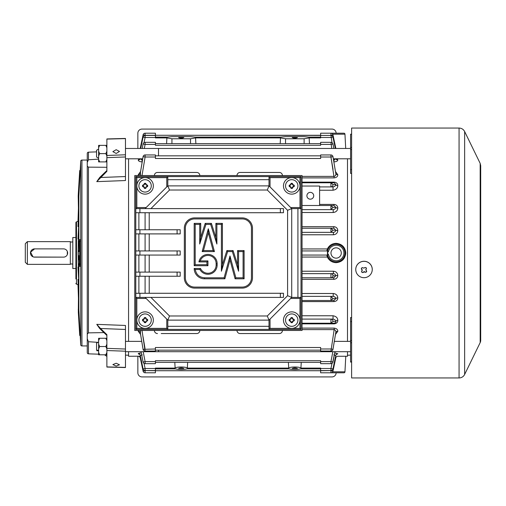 <?xml version="1.0" encoding="UTF-8"?>
<svg xmlns="http://www.w3.org/2000/svg" width="506" height="506" viewBox="0 0 506 506"><rect width="100%" height="100%" fill="white"/><g stroke="black" fill="none" stroke-linecap="round" stroke-linejoin="round"><path stroke-width="0.76" d="M125.469 148.467L158.511 148.467L158.511 155.835L158.511 148.467L350.588 148.467M72.801 241.64A2.068 2.068 0 0 1 70.321 241.64L70.321 264.36A2.068 2.068 0 0 1 72.801 264.36M27.368 264.36L27.368 241.64L25.3 243.709L25.3 262.291L27.368 264.36L70.321 264.36M75.9 268.49L72.801 268.49L72.801 237.51L75.9 237.51L75.9 222.665L75.9 278.977M27.368 241.64L70.321 241.64M33.004 256.814L30.543 252.19L34.591 248.87A4.13 4.13 0 0 0 30.461 253A4.13 4.13 0 0 0 34.591 257.13L63.509 257.13L33.782 257.048M34.591 248.87L63.509 248.87L34.591 248.87A4.13 4.13 0 0 0 30.543 252.19M67.317 251.406L67.323 254.588M98.619 352.113L98.619 348.906L98.619 352.423L99.65 354.795L98.619 354.795L106.557 354.795M106.88 352.423L105.849 354.795M99.65 346.534L98.619 344.162L98.619 348.906L99.65 346.534L105.849 346.534L106.88 348.906M106.88 344.162L105.849 346.534M98.619 344.162L98.619 340.646L99.65 338.274L105.849 338.274L106.88 340.646M106.88 338.274L105.849 338.274L106.88 338.274M99.65 338.274L98.904 338.274M98.619 348.906L98.619 340.955M98.619 352.423L98.619 354.795M98.619 338.274L98.619 340.646M302.05 175.55L302.05 330.45L134.76 330.45L134.76 175.55L302.05 175.55M334.339 341.373L350.588 341.373M158.511 350.165L158.511 351.695L158.511 350.165M291.722 177.619A8.26 8.26 0 0 1 299.988 185.879A8.26 8.26 0 0 1 291.722 194.14A8.26 8.26 0 0 1 283.461 185.879A8.26 8.26 0 0 1 291.722 177.619A8.26 8.26 0 0 1 299.988 185.879A8.26 8.26 0 0 1 291.722 194.14A8.26 8.26 0 0 1 283.461 185.879A8.26 8.26 0 0 1 291.722 177.619M291.481 188.46L291.968 188.049L291.481 188.251A0.411 0.411 0 0 1 291.07 187.916A1.758 1.758 0 0 0 289.685 186.531A0.411 0.411 0 0 1 289.35 186.126L289.35 185.632A0.411 0.411 0 0 1 289.685 185.228A1.758 1.758 0 0 0 291.07 183.836A0.411 0.411 0 0 1 291.481 183.501L291.968 183.501A0.411 0.411 0 0 1 292.373 183.836A1.758 1.758 0 0 0 293.765 185.228A0.411 0.411 0 0 1 294.1 185.632L294.1 186.126A0.411 0.411 0 0 1 293.765 186.531A1.758 1.758 0 0 0 292.373 187.916A0.411 0.411 0 0 1 291.968 188.251L291.481 188.46A0.62 0.62 0 0 1 290.868 187.96A1.55 1.55 0 0 0 289.647 186.733A0.62 0.62 0 0 1 289.141 186.126L289.141 185.632A0.62 0.62 0 0 1 289.647 185.025A1.55 1.55 0 0 0 290.868 183.798A0.62 0.62 0 0 1 291.481 183.298L291.968 183.298A0.62 0.62 0 0 1 292.582 183.798A1.55 1.55 0 0 0 293.803 185.025A0.62 0.62 0 0 1 294.309 185.632L294.309 186.126A0.62 0.62 0 0 1 293.803 186.733A1.55 1.55 0 0 0 292.582 187.96A0.62 0.62 0 0 1 291.968 188.46M350.588 355.123L347.489 355.231M351.619 340.519L350.588 340.551L350.588 317.54L351.619 317.502M350.588 340.854L350.588 361.607M350.588 340.551L350.588 342.79L351.619 342.758M351.619 173.45L350.588 173.413L350.588 149.536L351.619 149.574M350.588 361.815L351.619 361.796M351.619 134.229L350.588 134.198L350.588 149.536M351.619 134.311L350.588 134.28M350.588 147.448L351.619 147.486M106.88 151.256L105.849 153.628L106.88 156.006M106.88 159.516L105.849 161.888L106.557 161.888M105.849 161.888L99.65 161.888L98.619 159.516L98.619 156.006L99.65 153.628L105.849 153.628M99.65 153.628L98.619 151.256L98.619 147.739L99.65 145.367L105.849 145.367L106.88 147.739M106.88 145.367L105.849 145.367L106.88 145.367M99.65 145.367L98.942 145.367M98.619 161.888L99.65 161.888L98.619 161.888L98.619 159.516M98.619 151.256L98.619 156.006M98.619 145.367L98.619 147.739M125.469 341.373L141.712 341.373M98.619 351.101L96.551 349.912L96.551 343.157L98.619 341.967M459.068 377.95L351.619 377.95L351.619 128.05L459.068 128.05L459.068 377.95A6.199 6.199 0 0 0 464.635 374.472L464.635 131.528C463.445 129.308 461.586 128.151 459.068 128.05M480.175 342.606L480.175 163.394L480.7 165.658L480.7 340.342A5.161 5.161 0 0 1 480.175 342.606L464.635 374.472M291.722 311.86A8.26 8.26 0 0 1 299.988 320.121A8.26 8.26 0 0 1 291.722 328.381A8.26 8.26 0 0 1 283.461 320.121A8.26 8.26 0 0 1 291.722 311.86A8.26 8.26 0 0 1 299.988 320.121A8.26 8.26 0 0 1 291.722 328.381A8.26 8.26 0 0 1 283.461 320.121A8.26 8.26 0 0 1 291.722 311.86M291.481 322.701L291.968 322.29L291.481 322.499A0.411 0.411 0 0 1 291.07 322.164A1.758 1.758 0 0 0 289.685 320.772A0.411 0.411 0 0 1 289.35 320.368L289.35 319.874A0.411 0.411 0 0 1 289.685 319.469A1.758 1.758 0 0 0 291.07 318.084A0.411 0.411 0 0 1 291.481 317.749L291.968 317.749A0.411 0.411 0 0 1 292.373 318.084A1.758 1.758 0 0 0 293.765 319.469A0.411 0.411 0 0 1 294.1 319.874L294.1 320.368A0.411 0.411 0 0 1 293.765 320.772A1.758 1.758 0 0 0 292.373 322.164A0.411 0.411 0 0 1 291.968 322.499L291.481 322.701A0.62 0.62 0 0 1 290.868 322.202A1.55 1.55 0 0 0 289.647 320.975A0.62 0.62 0 0 1 289.141 320.368L289.141 319.874A0.62 0.62 0 0 1 289.647 319.267A1.55 1.55 0 0 0 290.868 318.04A0.62 0.62 0 0 1 291.481 317.54L291.968 317.54A0.62 0.62 0 0 1 292.582 318.04A1.55 1.55 0 0 0 293.803 319.267A0.62 0.62 0 0 1 294.309 319.874L294.309 320.368A0.62 0.62 0 0 1 293.803 320.975A1.55 1.55 0 0 0 292.582 322.202A0.62 0.62 0 0 1 291.968 322.701M135.791 276.232L135.791 329.419L301.019 329.419L301.019 176.581L135.791 176.581L135.791 276.232L139.922 276.232L139.922 272.101L135.791 272.101M146.12 298.439L136.829 298.439L135.791 297.401L139.922 297.401L139.922 293.271L135.791 293.271M139.922 293.271L283.461 293.271L283.461 297.401L139.922 297.401M139.922 272.101L180.199 272.101L180.199 276.232L139.922 276.232M135.791 250.932L180.199 250.932L180.199 255.068L135.791 255.068M139.922 250.932L139.922 255.068M139.922 233.898L139.922 229.768L180.199 229.768L180.199 233.898L135.791 233.898M139.922 229.768L135.791 229.768M139.922 212.729L139.922 208.599L283.461 208.599L283.461 212.729L135.791 212.729M139.922 208.599L135.791 208.599L136.829 207.561L146.12 207.561M166.771 186.91L166.771 177.619L136.829 177.619L135.791 176.581M135.791 329.419L136.829 328.381L166.771 328.381L166.771 319.09M166.771 177.619L167.809 176.581L167.809 185.879L145.089 208.599M167.809 179.681L269.009 179.681M290.691 207.561L299.988 207.561L299.988 177.619L270.04 177.619L269.009 176.581L269.009 185.879L167.809 185.879L169.516 190.009L150.927 208.599M299.988 177.619L301.019 176.581M166.771 328.381L167.809 329.419L167.809 320.121L269.009 320.121L291.722 297.401L301.019 297.401L299.988 298.439L290.691 298.439M270.04 319.09L270.04 328.381L299.988 328.381L301.019 329.419M299.988 207.561L301.019 208.599L291.722 208.599L269.009 185.879L267.294 190.009L169.516 190.009M270.04 328.381L269.009 329.419L269.009 320.121L267.294 315.991L287.591 295.694L287.591 210.306L267.294 190.009M269.009 326.319L167.809 326.319M145.089 297.401L167.809 320.121L169.516 315.991L267.294 315.991M280.368 297.401L280.368 293.271M145.089 276.232L145.089 293.271M149.219 293.271L149.219 276.232M149.219 212.729L149.219 229.768M149.219 233.898L149.219 250.932M149.219 255.068L149.219 272.101M150.927 297.401L169.516 315.991M177.1 276.232L177.1 272.101M145.089 255.068L145.089 272.101M177.1 250.932L177.1 255.068M145.089 233.898L145.089 250.932M177.1 233.898L177.1 229.768M145.089 212.729L145.089 229.768M280.368 212.729L280.368 208.599M287.591 295.694L291.722 297.401L291.722 208.599L287.591 210.306M252.481 228.219L252.481 277.781A10.329 10.329 0 0 1 242.159 288.11L194.658 288.11A10.329 10.329 0 0 1 184.329 277.781L184.329 228.219A10.329 10.329 0 0 1 194.658 217.89L242.159 217.89A10.329 10.329 0 0 1 252.481 228.219M251.45 277.781A9.291 9.291 0 0 1 242.159 287.079L194.658 287.079A9.291 9.291 0 0 1 185.36 277.781L185.36 228.219A9.291 9.291 0 0 1 194.658 218.921L242.159 218.921A9.291 9.291 0 0 1 251.45 228.219L251.45 277.781M204.513 278.8A10.329 10.329 0 0 1 194.184 268.471L200.509 268.471A8.178 8.178 0 0 0 216.132 265.081L216.132 263.594A8.178 8.178 0 0 0 200.237 260.9L207.953 260.9L207.953 265.72L194.184 265.72L194.184 223.38L200.724 223.38L200.724 237.491L205.202 223.38L211.4 223.38L215.872 237.491L215.872 223.38L222.412 223.38L222.412 264.682L226.89 250.571L233.083 250.571L237.561 264.682L237.561 250.571L244.101 250.571L244.101 278.8L235.081 278.8L229.983 259.863L224.885 278.8L204.513 278.8L204.513 277.788C199.301 277.332 196.214 274.562 195.253 269.483L199.889 269.483L200.509 268.471M194.184 268.471L195.253 269.483M224.885 278.8L224.114 277.788L204.513 277.788M229.983 259.863L229.983 255.973L224.114 277.788M235.081 278.8L235.859 277.788L229.983 255.973M244.101 278.8L243.089 277.788L235.859 277.788M244.101 250.571L243.089 251.583L243.089 277.788M237.561 250.571L238.573 251.583L243.089 251.583M237.561 264.682L238.573 271.222L238.573 251.583M233.083 250.571L232.343 251.583L238.573 271.222M226.89 250.571L227.63 251.583L232.343 251.583M222.412 264.682L221.4 271.222L227.63 251.583M222.412 223.38L221.4 224.392L221.4 271.222M215.872 223.38L216.884 224.392L221.4 224.392M215.872 237.491L216.884 244.031L216.884 224.392M211.4 223.38L210.654 224.392L216.884 244.031M205.202 223.38L205.942 224.392L210.654 224.392M200.724 237.491L199.718 244.031L205.942 224.392M200.724 223.38L199.718 224.392L199.718 244.031M194.184 223.38L195.196 224.392L199.718 224.392M194.184 265.72L195.196 264.708L195.196 224.392M207.953 265.72L206.941 264.708L195.196 264.708M207.953 260.9L206.941 261.912L206.941 264.708M200.237 260.9L198.921 261.912L206.941 261.912M214.436 251.583L202.16 251.583L203.482 250.571L208.301 232.671L208.301 228.782L214.436 251.583L213.121 250.571L203.482 250.571M208.301 232.671L213.121 250.571M145.089 177.619A8.26 8.26 0 0 1 153.35 185.879A8.26 8.26 0 0 1 145.089 194.14A8.26 8.26 0 0 1 136.829 185.879A8.26 8.26 0 0 1 145.089 177.619A8.26 8.26 0 0 1 153.35 185.879A8.26 8.26 0 0 1 145.089 194.14A8.26 8.26 0 0 1 136.829 185.879A8.26 8.26 0 0 1 145.089 177.619M144.843 188.46L145.336 188.049L144.843 188.251A0.411 0.411 0 0 1 144.438 187.916A1.758 1.758 0 0 0 143.046 186.531A0.411 0.411 0 0 1 142.711 186.126L142.711 185.632A0.411 0.411 0 0 1 143.046 185.228A1.758 1.758 0 0 0 144.438 183.836A0.411 0.411 0 0 1 144.843 183.501L145.336 183.501A0.411 0.411 0 0 1 145.741 183.836A1.758 1.758 0 0 0 147.126 185.228A0.411 0.411 0 0 1 147.461 185.632L147.461 186.126A0.411 0.411 0 0 1 147.126 186.531A1.758 1.758 0 0 0 145.741 187.916A0.411 0.411 0 0 1 145.336 188.251L144.843 188.46A0.62 0.62 0 0 1 144.235 187.96A1.55 1.55 0 0 0 143.008 186.733A0.62 0.62 0 0 1 142.509 186.126L142.509 185.632A0.62 0.62 0 0 1 143.008 185.025A1.55 1.55 0 0 0 144.235 183.798A0.62 0.62 0 0 1 144.843 183.298L145.336 183.298A0.62 0.62 0 0 1 145.943 183.798A1.55 1.55 0 0 0 147.17 185.025A0.62 0.62 0 0 1 147.67 185.632L147.67 186.126A0.62 0.62 0 0 1 147.17 186.733A1.55 1.55 0 0 0 145.943 187.96A0.62 0.62 0 0 1 145.336 188.46M144.843 183.298L144.843 183.501A0.411 0.411 0 0 0 144.438 183.836L144.235 183.798M88.455 152.167L88.455 159.763L87.26 162.413L87.26 166.272L87.26 153.407A1.24 1.24 0 0 1 88.455 152.167L96.551 151.882M88.455 159.763L98.619 159.143M106.88 139.548L106.88 157.644L125.469 156.961L125.469 180.541L96.772 181.641L99.682 177.492L106.88 170.541L106.88 167.296L88.455 167.138L87.26 166.272L87.26 352.593A1.24 1.24 0 0 0 88.455 353.833L98.619 354.187M87.26 160.06L81.934 160.06A1.24 1.24 0 0 0 80.701 161.237L80.701 344.763A1.24 1.24 0 0 0 81.934 345.94L87.26 345.94L87.26 334.131L88.455 332.866L103.92 332.594M78.449 208.08L78.209 196.208L78.866 196.239L80.701 161.237M80.214 335.478L79.72 335.478L78.316 312.24L78.462 298.16M75.9 222.665A0.829 0.829 0 0 1 76.495 221.868A8.26 8.26 0 0 0 77.994 221.274L78.866 196.239L78.866 239.578M128.568 355.231L125.469 355.123M106.88 340.854L106.88 335.459L99.682 328.508L96.772 324.359L125.469 325.459L125.469 349.039L106.88 348.356L106.88 366.452M98.037 350.766L96.772 350.728L97.987 350.127M97.962 342.347L88.455 341.714L87.26 338.767M125.469 329.463L100.504 328.495L106.88 334.656L106.88 348.356M97.456 350.607L96.772 350.728M106.88 356.42L104.584 354.795M125.469 366.945L125.469 349.039M100.504 328.495L96.772 324.359M106.88 157.644L106.88 171.344L96.772 181.641M125.469 156.961L125.469 139.055M116.171 366.072L112.87 364.592L116.171 363.238L119.479 364.794L116.171 366.072M106.88 366.901L125.469 367.394M125.469 351.208L106.88 350.531M116.171 153.476L112.87 151.648L116.171 149.694L119.479 151.446L116.171 153.476M106.88 155.469L125.469 154.792M125.469 138.606L106.88 139.099M79.651 239.578L80.473 239.578L80.555 241.368L80.473 266.422L78.316 266.422L78.145 253L78.316 239.578L79.651 239.578L79.651 266.422M78.866 266.422L78.866 309.798L77.994 284.726A8.26 8.26 0 0 0 76.495 284.132A0.829 0.829 0 0 1 75.9 283.335M79.145 266.422L78.316 266.422M78.993 193.76L78.316 193.76L78.209 196.208M78.316 193.76L79.651 171.414L80.163 171.414M80.214 170.522L79.72 170.522L79.651 171.414M79.145 239.578L78.316 239.578M78.866 303.189L78.12 279.445M78.866 226.41L77.994 238.927L78.866 238.699M78.866 267.307L77.994 267.073L78.866 283.17M78.866 301.14L77.994 279.445M78.152 255.068L78.152 250.932M78.866 279.603L77.994 267.073M78.31 265.391L78.259 241.368L78.31 240.609L79.638 240.609L79.638 265.391L78.31 265.391M78.866 204.879L78.12 226.555M78.866 222.823L77.994 238.927M78.866 202.798L77.994 226.555M78.259 264.632L79.088 264.632L79.081 263.816M79.031 251.583L79.031 250.489M79.081 242.184L79.088 241.368L78.259 241.368M79.088 264.632L79.132 265.391M79.132 240.609L79.088 241.368M75.9 253L75.9 227.023M80.1 263.816L79.151 263.816M79.644 259.338L79.334 263.816L79.67 263.816M79.543 259.338L79.638 250.508M79.638 248.301L79.107 248.301L79.531 250.508M79.107 248.301L79.651 246.093M79.67 242.184L79.543 246.093M79.41 257.845L79.271 263.816L78.322 263.816L78.272 251.583L79.214 251.583L78.93 242.184L79.568 242.184M79.334 263.816L79.24 257.845M78.904 259.787L78.493 257.699L78.892 255.612L78.904 259.787M78.898 257.699L78.493 257.699M145.089 311.86A8.26 8.26 0 0 1 153.35 320.121A8.26 8.26 0 0 1 145.089 328.381A8.26 8.26 0 0 1 136.829 320.121A8.26 8.26 0 0 1 145.089 311.86A8.26 8.26 0 0 1 153.35 320.121A8.26 8.26 0 0 1 145.089 328.381A8.26 8.26 0 0 1 136.829 320.121A8.26 8.26 0 0 1 145.089 311.86M144.843 322.701L145.336 322.29L144.843 322.499A0.411 0.411 0 0 1 144.438 322.164A1.758 1.758 0 0 0 143.046 320.772A0.411 0.411 0 0 1 142.711 320.368L142.711 319.874A0.411 0.411 0 0 1 143.046 319.469A1.758 1.758 0 0 0 144.438 318.084A0.411 0.411 0 0 1 144.843 317.749L145.336 317.749A0.411 0.411 0 0 1 145.741 318.084A1.758 1.758 0 0 0 147.126 319.469A0.411 0.411 0 0 1 147.461 319.874L147.461 320.368A0.411 0.411 0 0 1 147.126 320.772A1.758 1.758 0 0 0 145.741 322.164A0.411 0.411 0 0 1 145.336 322.499L144.843 322.701A0.62 0.62 0 0 1 144.235 322.202A1.55 1.55 0 0 0 143.008 320.975A0.62 0.62 0 0 1 142.509 320.368L142.509 319.874A0.62 0.62 0 0 1 143.008 319.267A1.55 1.55 0 0 0 144.235 318.04A0.62 0.62 0 0 1 144.843 317.54L145.336 317.54A0.62 0.62 0 0 1 145.943 318.04A1.55 1.55 0 0 0 147.17 319.267A0.62 0.62 0 0 1 147.67 319.874L147.67 320.368A0.62 0.62 0 0 1 147.17 320.975A1.55 1.55 0 0 0 145.943 322.202A0.62 0.62 0 0 1 145.336 322.701M63.509 257.13A4.13 4.13 0 0 0 67.64 253A4.13 4.13 0 0 0 63.509 248.87M365.996 269.103L366.097 270.419A10.272 1.037 40 0 0 366.42 270.672L366.262 272.114L365.098 272.241A10.272 1.037 -140 0 1 364.775 271.994L363.612 272.095A10.272 0.867 129.5 0 1 363.352 272.399L362.188 272.487A9.848 0.999 -140 0 1 361.872 272.222L361.765 271.089A10.272 0.867 -50.5 0 0 362.03 270.786L362.22 270.103A0.829 0.816 180 0 0 361.923 269.477L361.923 269.635A10.272 1.037 -140 0 1 361.607 269.363L361.499 268.186L362.397 267.585L362.922 267.788A10.272 1.037 40 0 0 363.245 268.06L364.409 267.959A10.272 0.867 -50.5 0 0 364.668 267.63L365.832 267.503A9.848 0.999 40 0 0 366.154 267.763L366.255 268.939A10.272 0.867 129.5 0 1 365.996 269.268L365.8 269.628A0.829 0.816 180 0 1 365.996 269.103L366.255 268.787A0.829 0.816 180 0 0 366.445 268.332M364.775 271.994L364.775 271.83A0.829 0.816 180 0 0 363.612 271.937L363.612 272.095M372.271 269.483A8.26 8.191 180 0 0 357.66 264.221A8.26 8.191 180 0 0 355.75 269.483M357.66 264.271A8.26 8.191 180 0 0 364.01 277.699A8.26 8.191 180 0 0 366.818 261.811A8.26 8.191 180 0 0 357.66 264.271M361.575 271.602L361.765 271.089M362.03 270.786L361.923 269.635M361.309 268.711L361.765 267.87M366.452 268.401L366.255 268.787M366.717 271.279L366.521 271.671A0.829 0.816 180 0 0 366.711 271.216M361.575 271.532A0.829 0.816 180 0 0 361.872 272.095L362.188 272.354A0.829 0.816 180 0 0 363.352 272.253L363.612 271.937M364.775 271.83L365.098 272.095A0.829 0.816 180 0 0 366.262 271.988M361.309 268.648A0.829 0.816 180 0 0 361.607 269.211L361.923 269.477M96.551 156.974L96.551 150.257L98.619 149.061M302.05 248.952L327.369 248.952C329.191 245.378 332.107 243.506 336.129 243.335C341.993 243.911 345.206 247.137 345.775 253C345.212 258.863 341.999 262.089 336.129 262.665C332.119 262.5 329.204 260.628 327.369 257.048L302.05 257.048M282.43 175.55A3.099 3.099 0 0 0 279.331 172.451L240.091 172.451A3.099 3.099 0 0 0 236.991 175.55M161.224 333.549L196.72 333.549A3.099 3.099 0 0 0 199.819 330.45M154.381 330.45A3.099 3.099 0 0 0 157.48 333.549M236.991 330.45A3.099 3.099 0 0 0 240.091 333.549L279.331 333.549A3.099 3.099 0 0 0 282.43 330.45M140.807 357.97L140.27 357.9L143.09 371.151L145.108 370.721L145.108 372.789L155.412 372.789L155.412 370.721L320.64 370.721L155.412 370.702L320.64 370.702L320.64 372.789L330.943 372.789L330.943 370.721L332.967 371.151L335.782 357.9L335.25 357.97L335.782 357.9A2.068 2.068 0 0 1 337.799 356.268L347.489 356.268L347.489 351.695M347.489 341.373L347.489 158.795M128.568 158.795L128.568 341.373M128.568 351.695L128.568 356.268L140.44 356.205M335.484 171.547L337.799 174.734C337.812 176.474 336.604 177.53 334.169 177.891L302.05 177.891M138.372 175.55L138.252 174.734L140.567 171.547M335.63 333.448L335.782 332.505C336.054 331.019 335.516 330.051 334.169 329.608L334.169 328.109C336.604 328.47 337.812 329.52 337.799 331.266L335.484 334.453M140.567 334.453L138.252 331.266L138.372 330.45M139.694 354.44L138.252 353.795L140.731 352.929M334.744 352.884L337.799 353.795L336.357 354.44M337.426 159.207L336.87 158.795L337.799 160.01C337.66 161.11 336.389 161.73 333.979 161.882L333.878 161.882M140.27 158.795L142.078 160.06L142.078 161.882C139.669 161.73 138.397 161.11 138.252 160.01L139.182 158.795M333.783 226.675C336.231 226.878 337.565 228.168 337.799 230.546C337.515 233.114 336.054 234.525 333.41 234.778L333.41 232.349C334.795 232.197 335.586 231.476 335.782 230.186L333.783 228.219L333.783 226.675L302.05 226.675M302.05 277.781L333.783 277.781L335.782 275.814C335.586 274.524 334.795 273.803 333.41 273.651L333.41 271.222C336.047 271.469 337.515 272.879 337.799 275.454C337.572 277.826 336.231 279.116 333.783 279.325L302.05 279.325M302.05 300.501L333.979 300.501L335.782 298.622C335.617 297.376 334.763 296.624 333.22 296.371L333.22 293.499C336.035 293.841 337.559 295.314 337.799 297.914C337.66 300.115 336.389 301.348 333.979 301.595L302.05 301.595M302.05 323.22L334.169 323.22C335.516 322.91 336.054 322.316 335.782 321.436C335.725 320.292 334.808 319.514 333.037 319.09L333.037 315.769C336.11 316.313 337.698 317.844 337.799 320.368C337.812 322.341 336.604 323.511 334.169 323.865L302.05 323.865M333.037 190.231L333.037 186.91C334.789 186.518 335.706 185.734 335.782 184.564L334.169 182.78L334.169 182.135C336.604 182.489 337.812 183.653 337.799 185.632C337.704 188.15 336.117 189.687 333.037 190.231L319.609 190.231M333.22 212.501L333.22 209.629L330.943 209.629L333.22 209.629C334.763 209.376 335.617 208.624 335.782 207.378L333.979 205.499L333.979 204.405C336.382 204.652 337.66 205.879 337.799 208.086C337.565 210.686 336.035 212.153 333.22 212.501L302.05 212.501M139.751 353.068L139.428 353.137M139.251 353.182L138.555 353.447M138.524 353.466L138.252 353.795L139.561 354.415M335.864 158.795A2.068 1.86 -0 0 0 337.799 160.01L337.458 159.245M140.194 158.795A2.068 1.86 0 0 1 138.252 160.01L138.252 160.06M139.017 356.237L138.252 356.268A2.068 2.068 0 0 1 140.27 357.9M345.706 148.467L344.959 134.191A1.031 1.031 0 0 0 343.928 133.211L320.64 133.211L320.64 135.279L145.108 135.279L143.09 134.849L140.27 148.1L140.807 148.03L140.27 148.1A2.068 2.068 0 0 1 140.156 148.467M335.25 148.03L335.782 148.1A2.068 2.068 0 0 0 335.895 148.467M309.463 143.622L309.147 137.917L304.119 138.77L285.529 138.77L280.495 137.917L280.185 143.622M155.412 137.107L167.271 137.107L171.939 136.645L190.522 136.645L195.19 137.107L280.862 137.107L285.529 136.645L304.119 136.645L308.78 137.107L320.64 137.107M195.873 143.622L195.556 137.917L190.522 138.77L171.939 138.77L166.904 137.917L166.588 143.622M302.05 176.392L334.169 176.392C335.516 175.999 336.054 175.038 335.782 173.495L335.63 172.552M140.428 172.552L140.573 175.55M140.333 172.995L143.071 156.658A2.068 2.068 180 0 1 145.108 154.95L155.412 154.95L155.412 158.511L320.64 158.511L320.64 157.012L330.943 157.012L330.943 154.95A2.068 2.068 0 0 1 332.98 156.658L330.943 157.012L334.169 177.891M140.573 330.45L140.428 333.448M142.015 330.45L145.108 351.05L155.412 351.05L155.412 347.489L320.64 347.489L320.64 351.05L330.943 351.05A2.068 2.068 0 0 0 332.98 349.342L335.718 333.005M142.268 354.851L140.288 355.471M320.64 368.893L300.627 368.893C296.756 369.715 292.892 369.715 289.021 368.893L187.037 368.893C183.166 369.715 179.301 369.715 175.424 368.893L155.412 368.893M335.763 355.471L333.783 354.851M288.401 362.378L288.711 368.083C289.862 366.648 299.767 366.648 300.931 368.083L301.241 362.378M174.81 362.378L175.12 368.083C176.271 366.648 186.176 366.648 187.34 368.083L187.65 362.378M333.568 160.06L333.979 160.06L333.979 161.882M333.726 158.745L333.979 160.06L335.788 158.795M333.783 228.219L330.943 228.219L333.783 228.219M333.979 205.499L330.943 205.499L333.979 205.499M302.05 186.044L319.609 186.044L319.609 205.499M319.609 186.91L330.943 186.91L330.943 182.78L334.169 182.78L302.05 182.78M337.799 320.368A2.068 1.347 180 0 0 335.782 321.436L332.967 321.405L330.943 323.22L334.169 323.22L334.169 323.865M333.037 319.09L330.943 319.09L333.037 319.09M337.799 297.914A2.068 0.898 180 0 0 335.782 298.622L332.967 298.603L330.943 300.501L333.979 300.501L333.979 301.595M333.22 296.371L330.943 296.371L333.22 296.371M302.05 273.651L330.943 273.651A2.068 2.024 90 0 1 332.967 275.802A2.068 2.024 -90 0 1 330.943 277.781L333.783 277.781L333.783 279.325M326.813 255.068L327.369 257.048M302.05 250.932L327.483 250.932L328.489 251.45C329.583 247.548 332.132 245.467 336.129 245.201A7.799 7.799 0 0 1 343.928 253A7.799 7.799 0 0 1 336.129 260.799C332.088 260.501 329.539 258.421 328.489 254.55L327.483 255.068L302.05 255.068M327.369 248.952L326.813 250.932M330.943 232.349L333.41 232.349L330.943 232.349L330.943 228.219L332.967 230.198L330.943 232.349L302.05 232.349M336.129 372.789A4.13 4.13 0 0 1 331.999 376.919L141.99 376.919A4.13 4.13 0 0 1 137.86 372.789L137.86 356.268M137.86 148.467L137.86 133.211A4.13 4.13 0 0 1 141.99 129.081L331.999 129.081A4.13 4.13 0 0 1 336.129 133.211M345.775 356.268L344.959 371.809A1.031 1.031 0 0 1 343.928 372.789L330.943 372.789A2.068 2.068 0 0 0 332.967 371.151M199.819 175.55A3.099 3.099 0 0 0 196.72 172.451L157.48 172.451A3.099 3.099 0 0 0 154.381 175.55M337.799 208.086A2.068 0.898 180 0 1 335.782 207.378L332.967 207.397L330.943 209.629L302.05 209.629M302.05 228.219L330.943 228.219M327.477 254.758L327.477 251.242A8.83 8.83 0 0 1 344.959 253A8.83 8.83 0 0 1 327.477 254.758M330.943 277.781L330.943 273.651L333.41 273.651M302.05 296.371L330.943 296.371L332.967 298.603M302.05 319.09L330.943 319.09C332.284 319.261 332.954 320.032 332.967 321.405M310.311 199.174A3.409 3.409 0 0 1 306.902 195.771A3.409 3.409 0 0 1 310.311 192.362A3.409 3.409 0 0 1 313.72 195.771A3.409 3.409 0 0 1 310.311 199.174M302.05 205.499L330.943 205.499L332.967 207.397M330.975 135.425L155.412 135.279L155.412 133.211L145.108 133.211L145.077 135.425M280.495 137.917L195.556 137.917M309.147 137.917L320.64 137.917L320.64 135.425L330.943 135.425A2.068 2.068 0 0 1 332.967 137.069L335.339 148.467L332.967 137.069L330.943 137.493L320.64 137.493M144.355 135.564A2.068 2.068 0 0 0 143.128 136.911L143.128 136.911A2.068 2.068 0 0 0 143.084 137.069A2.068 2.068 0 0 1 145.108 135.425L155.412 135.425L155.412 137.917L166.904 137.917M178.65 137.569L183.811 137.569C182.097 138.264 180.37 138.264 178.65 137.569M292.24 137.569L297.401 137.569C295.687 138.264 293.967 138.264 292.24 137.569M332.018 142.635L330.943 135.425A2.068 2.068 0 0 1 331.069 135.431M155.412 137.493L145.108 137.493L144.039 142.635M335.718 172.995L332.98 156.658L335.782 173.495A2.068 1.562 -0 0 0 337.799 174.734M333.037 169.365L331.057 157.676M138.252 174.734A2.068 1.562 -0 0 0 140.27 173.495L143.09 156.664L145.108 157.012L145.108 154.95A2.068 2.068 0 0 0 144.975 154.95M143.179 351.695L145.108 361.6L145.108 363.669L155.412 363.669L155.412 360.715L320.64 360.715L320.64 363.669L330.943 363.669A2.068 2.068 0 0 0 332.973 361.999L334.966 351.695L332.79 361.961M143.084 361.999L141.079 351.695L143.084 361.999A2.068 2.068 0 0 0 145.108 363.669M330.949 361.581L330.943 363.669M330.956 348.938L332.967 349.336L335.782 332.505A2.068 1.562 0 0 1 337.799 331.266M138.252 331.266A2.068 1.562 -0 0 1 140.27 332.505L143.071 349.342L155.412 348.988M143.021 336.635L144.988 348.286M337.799 353.795A2.068 2.018 180 0 0 335.782 355.389L332.967 368.931L330.943 368.507L330.943 370.575L320.64 370.575L320.64 368.083L300.931 368.083M288.711 368.083L187.34 368.083M175.12 368.083L155.412 368.083L155.412 370.575L145.108 370.575L145.108 368.507L155.412 368.507M297.401 368.431L292.24 368.431C293.961 367.735 295.681 367.735 297.401 368.431M183.811 368.431L178.65 368.431C180.37 367.735 182.09 367.735 183.811 368.431M320.64 368.507L330.943 368.507L332.018 363.365M144.039 363.365L145.108 368.507L143.09 368.931L140.27 355.389A2.068 2.018 0 0 0 138.252 353.795M332.967 144.001L333.833 148.467L332.973 144.001L330.943 144.4L320.64 144.4L320.64 142.331L330.943 142.331A2.068 2.068 0 0 1 332.973 144.001M144.311 148.467L145.095 144.469M143.369 143.287A2.068 2.068 0 0 0 143.084 144.001L142.211 148.467L143.084 144.001A2.068 2.068 180 0 1 145.108 142.331A2.068 2.068 0 0 0 144.982 142.338M331.74 148.467L330.943 142.331A2.068 2.068 0 0 1 331.076 142.338M155.412 144.4L145.108 144.4L145.108 142.331L155.412 142.331L155.412 145.285L320.64 145.285L320.64 144.4M330.943 186.91L333.037 186.91L330.943 186.91C332.284 186.739 332.954 185.968 332.967 184.595L335.782 184.564A2.068 1.347 180 0 0 337.799 185.632M279.331 172.451L275.587 172.451M245.258 172.451L240.091 172.451M328.489 254.55L327.35 253L328.489 251.45M331.076 154.95A2.068 2.068 0 0 0 330.943 154.95L320.64 154.95L320.64 157.012M320.64 155.835L155.412 155.835M320.64 362.378L155.412 362.378M320.64 350.165L155.412 350.165M320.64 143.622L155.412 143.622M336.129 258.161A5.161 5.161 0 0 1 330.968 253A5.161 5.161 0 0 1 336.129 247.839A5.161 5.161 0 0 1 341.291 253A5.161 5.161 0 0 1 336.129 258.161M335.782 148.1L332.967 134.849A2.068 2.068 0 0 0 330.943 133.211L330.943 135.279L332.967 134.849A2.068 2.068 0 0 0 332.739 134.254M143.318 134.254A2.068 2.068 0 0 0 143.09 134.849A2.068 2.068 0 0 1 145.108 133.211A2.068 2.068 0 0 0 144.982 133.217M291.722 179.681A6.199 6.199 0 0 1 297.92 185.879A6.199 6.199 0 0 1 291.722 192.071A6.199 6.199 0 0 1 285.529 185.879A6.199 6.199 0 0 1 291.722 179.681M292.582 187.96L292.171 187.878A1.961 1.961 0 0 1 293.727 186.328L293.803 186.733M294.309 186.126L293.891 186.126L293.891 185.632L294.309 185.632M293.803 185.025L293.727 185.43A1.961 1.961 0 0 1 292.171 183.874L292.582 183.798M291.968 183.298L291.968 183.71L291.481 183.298M290.868 183.798L291.273 183.874A1.961 1.961 0 0 1 289.723 185.43L289.647 185.025M289.141 185.632L289.558 185.632L289.558 186.126L289.141 186.126M289.647 186.733L289.723 186.328A1.961 1.961 0 0 1 291.273 187.878L290.868 187.96M351.619 321.601L350.588 321.639M350.588 169.542L351.619 169.586M291.722 313.929A6.199 6.199 0 0 1 297.92 320.121A6.199 6.199 0 0 1 291.722 326.319A6.199 6.199 0 0 1 285.529 320.121A6.199 6.199 0 0 1 291.722 313.929M292.582 322.202L292.171 322.126A1.961 1.961 0 0 1 293.727 320.57L293.803 320.975M294.309 320.368L293.891 320.368L293.891 319.874L294.309 319.874M293.803 319.267L293.727 319.672A1.961 1.961 0 0 1 292.171 318.122L292.582 318.04M291.968 317.54L291.968 317.951L291.481 317.54M290.868 318.04L291.273 318.122A1.961 1.961 0 0 1 289.723 319.672L289.647 319.267M289.141 319.874L289.558 319.874L289.558 320.368L289.141 320.368M289.647 320.975L289.723 320.57A1.961 1.961 0 0 1 291.273 322.126L290.868 322.202M136.829 177.619L136.829 207.561M270.04 177.619L270.04 186.91M299.988 328.381L299.988 298.439M136.829 298.439L136.829 328.381M138.891 293.271L138.891 276.232M138.891 272.101L138.891 255.068M138.891 250.932L138.891 233.898M138.891 229.768L138.891 212.729M297.92 208.599L297.92 297.401M216.132 263.594L217.144 263.594A9.19 9.19 0 0 0 198.921 261.912M216.132 265.081L217.144 265.081L217.144 263.594M199.889 269.483A9.19 9.19 0 0 0 217.144 265.081M202.16 251.583L208.301 228.782M145.089 179.681A6.199 6.199 0 0 1 151.281 185.879A6.199 6.199 0 0 1 145.089 192.071A6.199 6.199 0 0 1 138.891 185.879A6.199 6.199 0 0 1 145.089 179.681M145.943 187.96L145.538 187.878A1.961 1.961 0 0 1 147.088 186.328L147.17 186.733M147.67 186.126L147.259 186.126L147.67 185.632M147.17 185.025L147.088 185.43A1.961 1.961 0 0 1 145.538 183.874L145.943 183.798M145.336 183.298L145.336 183.71L144.843 183.501A0.411 0.411 0 0 0 144.438 183.836L144.64 183.874A1.961 1.961 0 0 1 143.084 185.43L143.008 185.025M142.509 185.632L142.92 185.632L142.509 186.126M143.008 186.733L143.084 186.328A1.961 1.961 0 0 1 144.64 187.878L144.235 187.96M88.455 167.138L88.455 332.866M81.934 160.06L81.934 345.94M76.495 284.132L76.495 221.868M88.455 341.714L88.455 353.833M100.504 177.505L125.469 176.537M80.555 264.632L79.727 264.632M80.555 241.368L79.727 241.368M80.701 344.763L78.866 309.798L78.209 309.792M78.316 312.24L78.993 312.24M80.163 334.586L79.651 334.586M145.089 313.929A6.199 6.199 0 0 1 151.281 320.121A6.199 6.199 0 0 1 145.089 326.319A6.199 6.199 0 0 1 138.891 320.121A6.199 6.199 0 0 1 145.089 313.929M145.943 322.202L145.538 322.126A1.961 1.961 0 0 1 147.088 320.57L147.17 320.975M147.67 320.368L147.259 320.368L147.67 319.874M147.17 319.267L147.088 319.672A1.961 1.961 0 0 1 145.538 318.122L145.943 318.04M145.336 317.54L145.336 317.951L144.843 317.54M144.235 318.04L144.64 318.122A1.961 1.961 0 0 1 143.084 319.672L143.008 319.267M142.509 319.874L142.92 319.874L142.509 320.368M143.008 320.975L143.084 320.57A1.961 1.961 0 0 1 144.64 322.126L144.235 322.202M143.09 361.999L144.469 361.727M144.254 361.771L143.793 361.86M332.259 361.86L331.772 361.765M332.967 361.999L330.943 361.6L332.872 351.695M145.108 348.988L144.431 349.102M330.943 351.05L334.169 329.608L302.05 329.608M145.108 370.575A2.068 2.068 0 0 1 143.084 368.931L143.09 368.931M330.943 370.575A2.068 2.068 0 0 0 332.967 368.931L332.935 368.925M302.05 328.109L334.169 328.109M333.41 234.778L302.05 234.778M302.05 271.222L333.41 271.222M302.05 293.499L333.22 293.499M302.05 315.769L333.037 315.769M302.05 182.135L334.169 182.135M319.609 204.405L333.979 204.405M285.529 143.622L285.529 138.77M304.119 143.622L304.119 138.77M171.939 143.622L171.939 138.77M190.522 143.622L190.522 138.77M142.325 158.745L142.078 160.06L142.49 160.06M332.967 230.198L335.782 230.186A2.068 0.449 180 0 0 337.799 230.546M332.967 275.802L335.782 275.814A2.068 0.449 180 0 1 337.799 275.454M332.701 371.809L344.959 371.809M344.959 134.191L332.701 134.191M330.943 300.501L330.943 296.371M330.943 323.22L330.943 319.09M330.943 209.629L330.943 205.499M320.64 370.721L330.975 370.575M145.077 370.575L155.412 370.721M140.719 148.467L143.09 137.069L140.712 148.467M143.071 156.658L143.071 156.658A2.068 2.068 0 0 1 145.108 154.95M142.015 175.55L145.108 157.012L155.412 157.012M320.64 361.6L330.943 361.6M145.108 361.6L155.412 361.6M320.64 348.988L330.943 348.988M145.108 144.4L143.09 144.001M330.943 182.78L332.967 184.595M144.982 135.431A2.068 2.068 0 0 1 145.108 135.425L145.108 137.493L143.09 137.069M333.346 158.795L350.588 158.795M125.469 351.695L350.588 351.695M350.588 362.068L351.619 362.043M480.175 163.394L464.635 131.528M106.88 367.052L125.469 367.552M125.469 138.448L106.88 138.948M125.469 158.795L142.705 158.795M96.551 157.005L98.619 158.195M140.333 333.005L143.071 349.342A2.068 2.068 0 0 0 145.108 351.05M143.09 371.151A2.068 2.068 0 0 0 145.108 372.789M143.084 368.931L140.276 355.433L139.688 354.358M332.967 368.931L335.775 355.433L336.37 354.358"/></g></svg>
